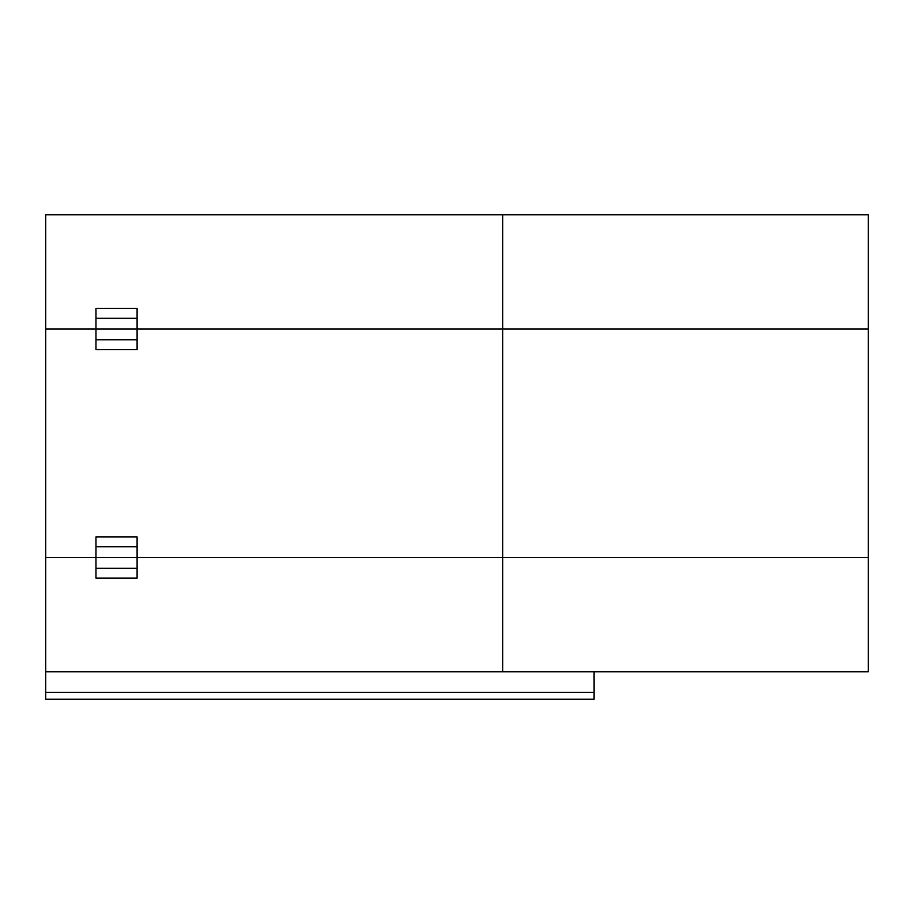 <?xml version="1.0" encoding="UTF-8"?>
<svg xmlns="http://www.w3.org/2000/svg" width="914" height="914" viewBox="0 0 914 914"><rect width="100%" height="100%" fill="white"/><g stroke="black" fill="none" stroke-linecap="round" stroke-linejoin="round"><path stroke-width="1.37" d="M594.1 671.79L594.1 699.21L45.7 699.21L45.7 557.54L868.3 557.54L868.3 671.79L502.7 671.79L502.7 557.54L868.3 557.54L868.3 329.04L502.7 329.04L502.7 557.54L137.1 557.54L137.1 578.105L95.97 578.105L95.97 568.314L137.1 568.314M45.7 671.79L502.7 671.79M502.7 214.79L502.7 329.04L45.7 329.04L45.7 214.79L868.3 214.79L868.3 329.04L45.7 329.04L45.7 557.54L95.97 557.54L95.97 568.314M95.97 557.54L137.1 557.54L137.1 546.766L95.97 546.766L95.97 557.54M95.97 546.766L95.97 536.975L137.1 536.975L137.1 546.766M95.97 339.814L137.1 339.814L137.1 349.605L95.97 349.605L95.97 308.475L137.1 308.475L137.1 339.814M137.1 318.266L95.97 318.266M45.7 692.355L594.1 692.355"/></g></svg>

